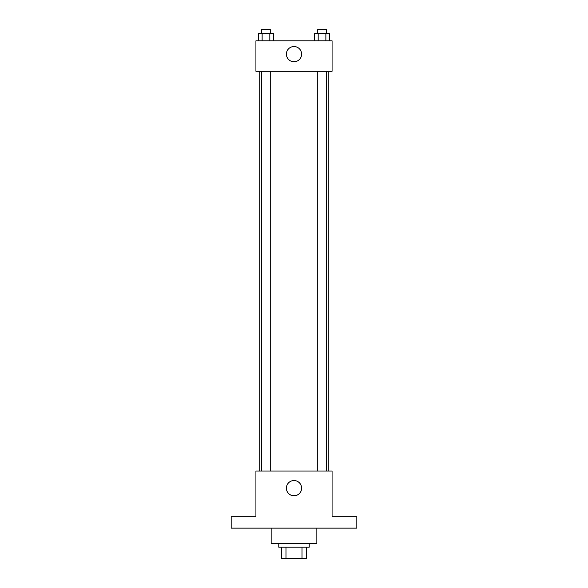 <?xml version="1.0" encoding="UTF-8"?>
<svg xmlns="http://www.w3.org/2000/svg" width="588" height="588" viewBox="0 0 588 588"><rect width="100%" height="100%" fill="white"/><g stroke="black" fill="none" stroke-linecap="round" stroke-linejoin="round"><path stroke-width="0.88" d="M302.011 547.178L302.011 558.6L281.63 558.6L281.63 547.178M302.011 558.6L306.37 558.6L306.37 547.178L306.37 558.6M309.229 543.371L309.229 547.178L278.771 547.178L278.771 543.371M285.988 547.178L285.988 558.6M271.156 528.142L271.156 543.371L316.844 543.371L316.844 528.142M356.82 528.142L231.18 528.142L231.18 516.72L255.927 516.72L255.927 471.032L332.073 471.032L332.073 516.72L356.82 516.72L356.82 528.142M301.615 488.165A7.615 7.615 0 0 1 290.193 494.758A7.615 7.615 0 0 1 290.193 481.572A7.615 7.615 0 0 1 301.615 488.165M328.266 71.28L328.266 471.032M317.74 471.032L317.74 71.28M270.26 71.28L270.26 471.032M332.073 71.28L255.927 71.28L255.927 40.822L332.073 40.822L332.073 71.28M301.615 54.147A7.615 7.615 0 0 1 290.193 60.74A7.615 7.615 0 0 1 290.193 47.555A7.615 7.615 0 0 1 301.615 54.147M329.714 40.822L329.714 33.207L314.33 33.207L314.33 40.822M325.87 33.207L325.87 40.822M318.174 33.207L318.174 40.822M317.74 33.207L317.74 29.4L326.303 29.4L326.303 33.207M273.67 40.822L273.67 33.207L258.286 33.207L258.286 40.822M269.826 33.207L269.826 40.822M262.13 33.207L262.13 40.822M261.697 33.207L261.697 29.4L270.26 29.4L270.26 33.207M259.734 71.28L259.734 471.032M326.303 471.032L326.303 71.28M261.697 71.28L261.697 471.032"/></g></svg>
